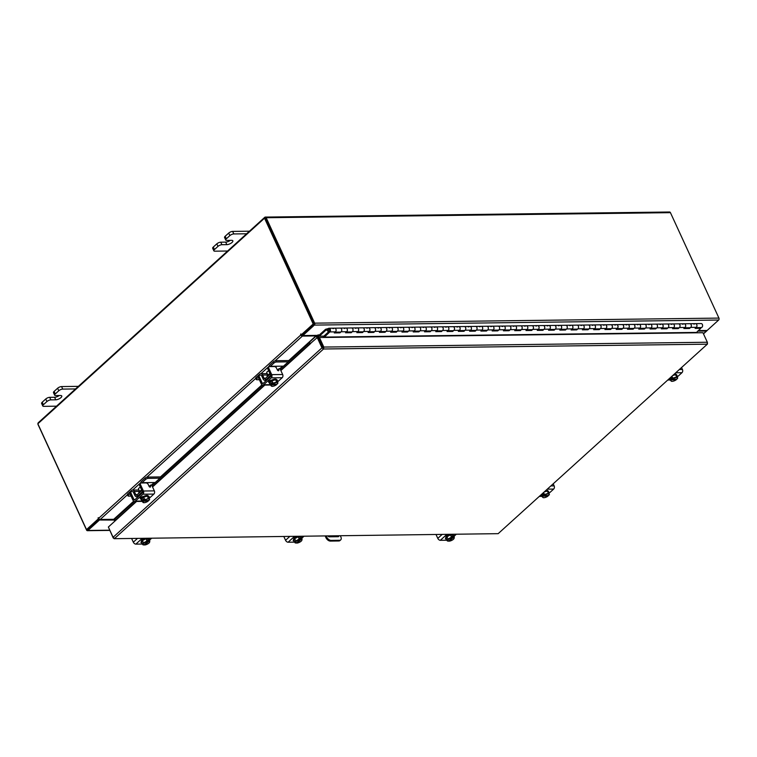 <?xml version="1.0" encoding="UTF-8"?>
<svg xmlns="http://www.w3.org/2000/svg" width="757" height="757" viewBox="0 0 757 757"><rect width="100%" height="100%" fill="white"/><g stroke="black" fill="none" stroke-linecap="round" stroke-linejoin="round"><path stroke-width="1.14" d="M340.016 328.141A1.997 1.419 89.3 0 1 340.309 328.093A1.997 1.419 89.3 0 1 341.719 329.655A1.997 1.419 89.3 0 1 340.357 332.086L335.133 332.153M334.726 332.162A1.997 1.419 -90.7 0 0 336.08 329.721A1.997 1.419 -90.7 0 0 334.67 328.16A1.997 1.419 -90.7 0 0 334.376 328.207L332.995 328.642M351.286 327.999A1.997 1.419 89.3 0 1 351.589 327.951A1.997 1.419 89.3 0 1 352.989 329.513A1.997 1.419 89.3 0 1 351.636 331.945L346.403 332.011M345.996 332.02A1.997 1.419 -90.7 0 0 347.359 329.588A1.997 1.419 -90.7 0 0 345.949 328.018A1.997 1.419 -90.7 0 0 345.656 328.065L344.274 328.51M362.565 327.857A1.997 1.419 89.3 0 1 362.868 327.809A1.997 1.419 89.3 0 1 364.268 329.371A1.997 1.419 89.3 0 1 362.915 331.812L357.683 331.869M357.276 331.878A1.997 1.419 -90.7 0 0 358.629 329.446A1.997 1.419 -90.7 0 0 357.228 327.876A1.997 1.419 -90.7 0 0 356.925 327.923L355.544 328.368M373.844 327.715A1.997 1.419 89.3 0 1 374.138 327.667A1.997 1.419 89.3 0 1 375.548 329.229A1.997 1.419 89.3 0 1 374.195 331.67L368.962 331.736M368.555 331.736A1.997 1.419 -90.7 0 0 369.908 329.304A1.997 1.419 -90.7 0 0 368.498 327.734A1.997 1.419 -90.7 0 0 368.205 327.79L366.823 328.226M385.124 327.573A1.997 1.419 89.3 0 1 385.417 327.526A1.997 1.419 89.3 0 1 386.827 329.087A1.997 1.419 89.3 0 1 385.464 331.528L380.241 331.594M379.825 331.594A1.997 1.419 -90.7 0 0 381.187 329.163A1.997 1.419 -90.7 0 0 379.777 327.601A1.997 1.419 -90.7 0 0 379.484 327.649L378.103 328.084M396.394 327.431A1.997 1.419 89.3 0 1 396.696 327.384A1.997 1.419 89.3 0 1 398.097 328.945A1.997 1.419 89.3 0 1 396.744 331.386L391.511 331.452M391.104 331.452A1.997 1.419 -90.7 0 0 392.467 329.021A1.997 1.419 -90.7 0 0 391.057 327.459A1.997 1.419 -90.7 0 0 390.763 327.507L389.382 327.942M407.673 327.289A1.997 1.419 89.3 0 1 407.976 327.242A1.997 1.419 89.3 0 1 409.376 328.803A1.997 1.419 89.3 0 1 408.023 331.244L402.79 331.311M402.383 331.311A1.997 1.419 -90.7 0 0 403.736 328.879A1.997 1.419 -90.7 0 0 402.336 327.317A1.997 1.419 -90.7 0 0 402.033 327.365L400.652 327.8M418.952 327.147A1.997 1.419 89.3 0 1 419.246 327.1A1.997 1.419 89.3 0 1 420.655 328.661A1.997 1.419 89.3 0 1 419.302 331.102L414.07 331.169M413.663 331.169A1.997 1.419 -90.7 0 0 415.016 328.737A1.997 1.419 -90.7 0 0 413.606 327.175A1.997 1.419 -90.7 0 0 413.313 327.223L411.931 327.658M430.231 327.005A1.997 1.419 89.3 0 1 430.525 326.958A1.997 1.419 89.3 0 1 431.935 328.529A1.997 1.419 89.3 0 1 430.572 330.96L425.349 331.027M424.932 331.027A1.997 1.419 -90.7 0 0 426.295 328.595A1.997 1.419 -90.7 0 0 424.885 327.033A1.997 1.419 -90.7 0 0 424.592 327.081L423.21 327.516M441.501 326.873A1.997 1.419 89.3 0 1 441.804 326.816A1.997 1.419 89.3 0 1 443.205 328.387A1.997 1.419 89.3 0 1 441.851 330.818L436.619 330.885M436.212 330.894A1.997 1.419 -90.7 0 0 437.565 328.453A1.997 1.419 -90.7 0 0 436.164 326.892A1.997 1.419 -90.7 0 0 435.871 326.939L434.49 327.374M452.781 326.731A1.997 1.419 89.3 0 1 453.074 326.683A1.997 1.419 89.3 0 1 454.484 328.245A1.997 1.419 89.3 0 1 453.131 330.677L447.898 330.743M447.491 330.752A1.997 1.419 -90.7 0 0 448.844 328.311A1.997 1.419 -90.7 0 0 447.444 326.75A1.997 1.419 -90.7 0 0 447.141 326.797L445.759 327.232M464.06 326.589A1.997 1.419 89.3 0 1 464.353 326.541A1.997 1.419 89.3 0 1 465.763 328.103A1.997 1.419 89.3 0 1 464.41 330.535L459.177 330.601M458.77 330.61A1.997 1.419 -90.7 0 0 460.124 328.169A1.997 1.419 -90.7 0 0 458.714 326.608A1.997 1.419 -90.7 0 0 458.42 326.655L457.039 327.09M475.339 326.447A1.997 1.419 89.3 0 1 475.633 326.399A1.997 1.419 89.3 0 1 477.042 327.961A1.997 1.419 89.3 0 1 475.68 330.393L470.447 330.459M470.04 330.468A1.997 1.419 -90.7 0 0 471.403 328.027A1.997 1.419 -90.7 0 0 469.993 326.466A1.997 1.419 -90.7 0 0 469.7 326.513L468.318 326.948M486.609 326.305A1.997 1.419 89.3 0 1 486.912 326.258A1.997 1.419 89.3 0 1 488.312 327.819A1.997 1.419 89.3 0 1 486.959 330.251L481.726 330.317M481.32 330.326A1.997 1.419 -90.7 0 0 482.673 327.885A1.997 1.419 -90.7 0 0 481.272 326.324A1.997 1.419 -90.7 0 0 480.969 326.371L479.588 326.806M497.888 326.163A1.997 1.419 89.3 0 1 498.182 326.116A1.997 1.419 89.3 0 1 499.592 327.677A1.997 1.419 89.3 0 1 498.238 330.109L493.006 330.175M492.599 330.184A1.997 1.419 -90.7 0 0 493.952 327.743A1.997 1.419 -90.7 0 0 492.552 326.182A1.997 1.419 -90.7 0 0 492.249 326.229L490.867 326.664M509.168 326.021A1.997 1.419 89.3 0 1 509.461 325.974A1.997 1.419 89.3 0 1 510.871 327.535A1.997 1.419 89.3 0 1 509.508 329.967L504.285 330.033M503.878 330.043A1.997 1.419 -90.7 0 0 505.231 327.611A1.997 1.419 -90.7 0 0 503.821 326.04A1.997 1.419 -90.7 0 0 503.528 326.087L502.146 326.532M520.447 325.879A1.997 1.419 89.3 0 1 520.74 325.832A1.997 1.419 89.3 0 1 522.15 327.393A1.997 1.419 89.3 0 1 520.788 329.834L515.555 329.891M515.148 329.901A1.997 1.419 -90.7 0 0 516.511 327.469A1.997 1.419 -90.7 0 0 515.101 325.898A1.997 1.419 -90.7 0 0 514.807 325.955L513.426 326.39M531.717 325.737A1.997 1.419 89.3 0 1 532.02 325.69A1.997 1.419 89.3 0 1 533.42 327.251A1.997 1.419 89.3 0 1 532.067 329.692L526.834 329.759M526.427 329.759A1.997 1.419 -90.7 0 0 527.78 327.327A1.997 1.419 -90.7 0 0 526.38 325.756A1.997 1.419 -90.7 0 0 526.077 325.813L524.696 326.248M542.996 325.595A1.997 1.419 89.3 0 1 543.289 325.548A1.997 1.419 89.3 0 1 544.699 327.109A1.997 1.419 89.3 0 1 543.346 329.55L538.113 329.617M537.707 329.617A1.997 1.419 -90.7 0 0 539.06 327.185A1.997 1.419 -90.7 0 0 537.659 325.624A1.997 1.419 -90.7 0 0 537.356 325.671L535.975 326.106M554.275 325.453A1.997 1.419 89.3 0 1 554.569 325.406A1.997 1.419 89.3 0 1 555.979 326.967A1.997 1.419 89.3 0 1 554.616 329.409L549.393 329.475M548.986 329.475A1.997 1.419 -90.7 0 0 550.339 327.043A1.997 1.419 -90.7 0 0 548.929 325.482A1.997 1.419 -90.7 0 0 548.636 325.529L547.254 325.964M565.555 325.311A1.997 1.419 89.3 0 1 565.848 325.264A1.997 1.419 89.3 0 1 567.248 326.825A1.997 1.419 89.3 0 1 565.895 329.267L560.663 329.333M560.256 329.333A1.997 1.419 -90.7 0 0 561.618 326.901A1.997 1.419 -90.7 0 0 560.208 325.34A1.997 1.419 -90.7 0 0 559.915 325.387L558.534 325.822M576.825 325.169A1.997 1.419 89.3 0 1 577.127 325.122A1.997 1.419 89.3 0 1 578.528 326.683A1.997 1.419 89.3 0 1 577.175 329.125L571.942 329.191M571.535 329.191A1.997 1.419 -90.7 0 0 572.888 326.759A1.997 1.419 -90.7 0 0 571.488 325.198A1.997 1.419 -90.7 0 0 571.185 325.245L569.803 325.68M588.104 325.027A1.997 1.419 89.3 0 1 588.397 324.98A1.997 1.419 89.3 0 1 589.807 326.551A1.997 1.419 89.3 0 1 588.454 328.983L583.221 329.049M582.814 329.049A1.997 1.419 -90.7 0 0 584.167 326.617A1.997 1.419 -90.7 0 0 582.758 325.056A1.997 1.419 -90.7 0 0 582.464 325.103L581.083 325.538M599.383 324.895A1.997 1.419 89.3 0 1 599.676 324.838A1.997 1.419 89.3 0 1 601.086 326.409A1.997 1.419 89.3 0 1 599.724 328.841L594.5 328.907M594.094 328.917A1.997 1.419 -90.7 0 0 595.447 326.475A1.997 1.419 -90.7 0 0 594.037 324.914A1.997 1.419 -90.7 0 0 593.743 324.961L592.362 325.396M610.653 324.753A1.997 1.419 89.3 0 1 610.956 324.706A1.997 1.419 89.3 0 1 612.356 326.267A1.997 1.419 89.3 0 1 611.003 328.699L605.77 328.765M605.363 328.775A1.997 1.419 -90.7 0 0 606.726 326.333A1.997 1.419 -90.7 0 0 605.316 324.772A1.997 1.419 -90.7 0 0 605.023 324.819L603.641 325.255M621.932 324.611A1.997 1.419 89.3 0 1 622.235 324.564A1.997 1.419 89.3 0 1 623.636 326.125A1.997 1.419 89.3 0 1 622.282 328.557L617.05 328.623M616.643 328.633A1.997 1.419 -90.7 0 0 617.996 326.191A1.997 1.419 -90.7 0 0 616.595 324.63A1.997 1.419 -90.7 0 0 616.293 324.677L614.911 325.113M633.212 324.469A1.997 1.419 89.3 0 1 633.505 324.422A1.997 1.419 89.3 0 1 634.915 325.983A1.997 1.419 89.3 0 1 633.562 328.415L628.329 328.481M627.922 328.491A1.997 1.419 -90.7 0 0 629.275 326.049A1.997 1.419 -90.7 0 0 627.865 324.488A1.997 1.419 -90.7 0 0 627.572 324.535L626.19 324.971M644.491 324.327A1.997 1.419 89.3 0 1 644.784 324.28A1.997 1.419 89.3 0 1 646.194 325.841A1.997 1.419 89.3 0 1 644.832 328.273L639.608 328.339M639.192 328.349A1.997 1.419 -90.7 0 0 640.554 325.907A1.997 1.419 -90.7 0 0 639.145 324.346A1.997 1.419 -90.7 0 0 638.851 324.393L637.47 324.829M655.761 324.185A1.997 1.419 89.3 0 1 656.064 324.138A1.997 1.419 89.3 0 1 657.464 325.699A1.997 1.419 89.3 0 1 656.111 328.131L650.878 328.197M650.471 328.207A1.997 1.419 -90.7 0 0 651.834 325.765A1.997 1.419 -90.7 0 0 650.424 324.204A1.997 1.419 -90.7 0 0 650.131 324.251L648.749 324.687M667.04 324.043A1.997 1.419 89.3 0 1 667.343 323.996A1.997 1.419 89.3 0 1 668.743 325.557A1.997 1.419 89.3 0 1 667.39 327.999L662.157 328.055M661.75 328.065A1.997 1.419 -90.7 0 0 663.104 325.633A1.997 1.419 -90.7 0 0 661.703 324.062A1.997 1.419 -90.7 0 0 661.4 324.11L660.019 324.554M678.319 323.901A1.997 1.419 89.3 0 1 678.613 323.854A1.997 1.419 89.3 0 1 680.023 325.415A1.997 1.419 89.3 0 1 678.669 327.857L673.437 327.913M673.03 327.923A1.997 1.419 -90.7 0 0 674.383 325.491A1.997 1.419 -90.7 0 0 672.973 323.92A1.997 1.419 -90.7 0 0 672.68 323.977L671.298 324.412M689.599 323.759A1.997 1.419 89.3 0 1 689.892 323.712A1.997 1.419 89.3 0 1 691.302 325.273A1.997 1.419 89.3 0 1 689.939 327.715L684.716 327.781M684.3 327.781A1.997 1.419 -90.7 0 0 685.662 325.349A1.997 1.419 -90.7 0 0 684.252 323.778A1.997 1.419 -90.7 0 0 683.959 323.835L682.577 324.27M695.986 327.639L701.219 327.573A1.997 1.419 -90.7 0 0 702.572 325.132A1.997 1.419 -90.7 0 0 701.171 323.57L695.532 323.646A1.997 1.419 -90.7 0 0 695.238 323.693L693.857 324.128M695.579 327.639A1.997 1.419 -90.7 0 0 696.932 325.207A1.997 1.419 -90.7 0 0 695.532 323.646A1.997 1.419 89.3 0 1 696.743 324.564A1.997 1.419 89.3 0 1 696.326 327.327L695.144 328.406L700.783 328.33L696.222 332.711L324.091 337.376L329.834 331.916A1.997 1.419 -90.7 0 0 330.251 329.153A1.997 1.419 -90.7 0 0 329.03 328.235A1.997 1.419 -90.7 0 0 327.809 329.276A1.997 1.419 -90.7 0 0 327.866 331.311A1.997 1.419 -90.7 0 0 328.387 331.982L329.418 331.102A1.003 0.71 -90.7 0 0 329.049 329.229A1.003 0.71 -90.7 0 0 328.727 331.112M327.686 329.692L325.879 330.222L319.303 336.193L318.915 335.351L325.491 329.38A1.211 0.861 -90.7 0 1 325.765 329.219L328.131 328.708M327.355 328.718L327.516 329.692M323.873 336.136L319.303 336.193M335.881 329.087A1.997 1.419 89.3 0 1 335.474 331.85L334.282 332.919L339.921 332.853L341.114 331.774A1.997 1.419 -90.7 0 0 341.521 329.011A1.997 1.419 -90.7 0 0 340.309 328.093L334.67 328.16A1.997 1.419 89.3 0 1 335.881 329.087M347.16 328.945A1.997 1.419 89.3 0 1 346.744 331.708L345.561 332.787L351.201 332.711L352.383 331.632A1.997 1.419 -90.7 0 0 352.8 328.869A1.997 1.419 -90.7 0 0 351.589 327.951L345.949 328.018A1.997 1.419 89.3 0 1 347.16 328.945M358.44 328.803A1.997 1.419 89.3 0 1 358.023 331.566L356.84 332.645L362.48 332.569L363.663 331.49A1.997 1.419 -90.7 0 0 364.079 328.727A1.997 1.419 -90.7 0 0 362.868 327.809L357.228 327.876A1.997 1.419 89.3 0 1 358.44 328.803M369.719 328.661A1.997 1.419 89.3 0 1 369.302 331.424L368.11 332.503L373.75 332.427L374.942 331.348A1.997 1.419 -90.7 0 0 375.358 328.585A1.997 1.419 -90.7 0 0 374.138 327.667L368.498 327.734A1.997 1.419 89.3 0 1 369.719 328.661M380.989 328.519A1.997 1.419 89.3 0 1 380.582 331.282L379.389 332.361L385.029 332.285L386.221 331.206A1.997 1.419 -90.7 0 0 386.628 328.453A1.997 1.419 -90.7 0 0 385.417 327.526L379.777 327.601A1.997 1.419 89.3 0 1 380.989 328.519M392.268 328.377A1.997 1.419 89.3 0 1 391.852 331.14L390.669 332.219L396.308 332.143L397.491 331.064A1.997 1.419 -90.7 0 0 397.908 328.311A1.997 1.419 -90.7 0 0 396.696 327.384L391.057 327.459A1.997 1.419 89.3 0 1 392.268 328.377M403.547 328.235A1.997 1.419 89.3 0 1 403.131 330.998L401.948 332.077L407.578 332.001L408.771 330.932A1.997 1.419 -90.7 0 0 409.187 328.169A1.997 1.419 -90.7 0 0 407.976 327.242L402.336 327.317A1.997 1.419 89.3 0 1 403.547 328.235M414.827 328.093A1.997 1.419 89.3 0 1 414.41 330.856L413.218 331.935L418.858 331.859L420.05 330.79A1.997 1.419 -90.7 0 0 420.457 328.027A1.997 1.419 -90.7 0 0 419.246 327.1L413.606 327.175A1.997 1.419 89.3 0 1 414.827 328.093M426.096 327.951A1.997 1.419 89.3 0 1 425.689 330.714L424.497 331.793L430.137 331.727L431.329 330.648A1.997 1.419 -90.7 0 0 431.736 327.885A1.997 1.419 -90.7 0 0 430.525 326.958L424.885 327.033A1.997 1.419 89.3 0 1 426.096 327.951M437.376 327.809A1.997 1.419 89.3 0 1 436.959 330.572L435.777 331.651L441.416 331.585L442.599 330.506A1.997 1.419 -90.7 0 0 443.015 327.743A1.997 1.419 -90.7 0 0 441.804 326.816L436.164 326.892A1.997 1.419 89.3 0 1 437.376 327.809M448.655 327.667A1.997 1.419 89.3 0 1 448.239 330.43L447.056 331.509L452.686 331.443L453.878 330.364A1.997 1.419 -90.7 0 0 454.295 327.601A1.997 1.419 -90.7 0 0 453.074 326.683L447.444 326.75A1.997 1.419 89.3 0 1 448.655 327.667M459.934 327.526A1.997 1.419 89.3 0 1 459.518 330.289L458.326 331.367L463.965 331.301L465.158 330.222A1.997 1.419 -90.7 0 0 465.564 327.459A1.997 1.419 -90.7 0 0 464.353 326.541L458.714 326.608A1.997 1.419 89.3 0 1 459.934 327.526M471.204 327.393A1.997 1.419 89.3 0 1 470.797 330.147L469.605 331.225L475.245 331.159L476.427 330.08A1.997 1.419 -90.7 0 0 476.844 327.317A1.997 1.419 -90.7 0 0 475.633 326.399L469.993 326.466A1.997 1.419 89.3 0 1 471.204 327.393M482.483 327.251A1.997 1.419 89.3 0 1 482.067 330.014L480.884 331.083L486.524 331.017L487.707 329.938A1.997 1.419 -90.7 0 0 488.123 327.175A1.997 1.419 -90.7 0 0 486.912 326.258L481.272 326.324A1.997 1.419 89.3 0 1 482.483 327.251M493.763 327.109A1.997 1.419 89.3 0 1 493.346 329.872L492.164 330.941L497.794 330.875L498.986 329.797A1.997 1.419 -90.7 0 0 499.402 327.033A1.997 1.419 -90.7 0 0 498.182 326.116L492.552 326.182A1.997 1.419 89.3 0 1 493.763 327.109M505.033 326.967A1.997 1.419 89.3 0 1 504.626 329.73L503.433 330.809L509.073 330.733L510.265 329.655A1.997 1.419 -90.7 0 0 510.672 326.892A1.997 1.419 -90.7 0 0 509.461 325.974L503.821 326.04A1.997 1.419 89.3 0 1 505.033 326.967M516.312 326.825A1.997 1.419 89.3 0 1 515.905 329.588L514.713 330.667L520.352 330.591L521.535 329.513A1.997 1.419 -90.7 0 0 521.952 326.75A1.997 1.419 -90.7 0 0 520.74 325.832L515.101 325.898A1.997 1.419 89.3 0 1 516.312 326.825M527.591 326.683A1.997 1.419 89.3 0 1 527.175 329.446L525.992 330.525L531.632 330.449L532.814 329.371A1.997 1.419 -90.7 0 0 533.231 326.608A1.997 1.419 -90.7 0 0 532.02 325.69L526.38 325.756A1.997 1.419 89.3 0 1 527.591 326.683M538.87 326.541A1.997 1.419 89.3 0 1 538.454 329.304L537.262 330.383L542.901 330.307L544.094 329.229A1.997 1.419 -90.7 0 0 544.51 326.475A1.997 1.419 -90.7 0 0 543.289 325.548L537.659 325.624A1.997 1.419 89.3 0 1 538.87 326.541M550.14 326.399A1.997 1.419 89.3 0 1 549.733 329.163L548.541 330.241L554.181 330.166L555.373 329.087A1.997 1.419 -90.7 0 0 555.78 326.333A1.997 1.419 -90.7 0 0 554.569 325.406L548.929 325.482A1.997 1.419 89.3 0 1 550.14 326.399M561.42 326.258A1.997 1.419 89.3 0 1 561.013 329.021L559.82 330.099L565.46 330.024L566.643 328.954A1.997 1.419 -90.7 0 0 567.059 326.191A1.997 1.419 -90.7 0 0 565.848 325.264L560.208 325.34A1.997 1.419 89.3 0 1 561.42 326.258M572.699 326.116A1.997 1.419 89.3 0 1 572.283 328.879L571.1 329.957L576.739 329.882L577.922 328.812A1.997 1.419 -90.7 0 0 578.339 326.049A1.997 1.419 -90.7 0 0 577.127 325.122L571.488 325.198A1.997 1.419 89.3 0 1 572.699 326.116M583.978 325.974A1.997 1.419 89.3 0 1 583.562 328.737L582.37 329.815L588.009 329.749L589.201 328.67A1.997 1.419 -90.7 0 0 589.618 325.907A1.997 1.419 -90.7 0 0 588.397 324.98L582.758 325.056A1.997 1.419 89.3 0 1 583.978 325.974M595.248 325.832A1.997 1.419 89.3 0 1 594.841 328.595L593.649 329.673L599.289 329.607L600.481 328.529A1.997 1.419 -90.7 0 0 600.888 325.765A1.997 1.419 -90.7 0 0 599.676 324.838L594.037 324.914A1.997 1.419 89.3 0 1 595.248 325.832M606.527 325.69A1.997 1.419 89.3 0 1 606.111 328.453L604.928 329.532L610.568 329.465L611.751 328.387A1.997 1.419 -90.7 0 0 612.167 325.624A1.997 1.419 -90.7 0 0 610.956 324.706L605.316 324.772A1.997 1.419 89.3 0 1 606.527 325.69M617.807 325.548A1.997 1.419 89.3 0 1 617.39 328.311L616.207 329.39L621.847 329.323L623.03 328.245A1.997 1.419 -90.7 0 0 623.446 325.482A1.997 1.419 -90.7 0 0 622.235 324.564L616.595 324.63A1.997 1.419 89.3 0 1 617.807 325.548M629.086 325.415A1.997 1.419 89.3 0 1 628.67 328.169L627.477 329.248L633.117 329.181L634.309 328.103A1.997 1.419 -90.7 0 0 634.716 325.34A1.997 1.419 -90.7 0 0 633.505 324.422L627.865 324.488A1.997 1.419 89.3 0 1 629.086 325.415M640.356 325.273A1.997 1.419 89.3 0 1 639.949 328.036L638.757 329.106L644.396 329.04L645.589 327.961A1.997 1.419 -90.7 0 0 645.995 325.198A1.997 1.419 -90.7 0 0 644.784 324.28L639.145 324.346A1.997 1.419 89.3 0 1 640.356 325.273M651.635 325.132A1.997 1.419 89.3 0 1 651.219 327.895L650.036 328.964L655.676 328.898L656.858 327.819A1.997 1.419 -90.7 0 0 657.275 325.056A1.997 1.419 -90.7 0 0 656.064 324.138L650.424 324.204A1.997 1.419 89.3 0 1 651.635 325.132M662.914 324.99A1.997 1.419 89.3 0 1 662.498 327.753L661.315 328.831L666.945 328.756L668.138 327.677A1.997 1.419 -90.7 0 0 668.554 324.914A1.997 1.419 -90.7 0 0 667.343 323.996L661.703 324.062A1.997 1.419 89.3 0 1 662.914 324.99M674.194 324.848A1.997 1.419 89.3 0 1 673.777 327.611L672.585 328.689L678.225 328.614L679.417 327.535A1.997 1.419 -90.7 0 0 679.824 324.772A1.997 1.419 -90.7 0 0 678.613 323.854L672.973 323.92A1.997 1.419 89.3 0 1 674.194 324.848M685.463 324.706A1.997 1.419 89.3 0 1 685.057 327.469L683.864 328.547L689.504 328.472L690.696 327.393A1.997 1.419 -90.7 0 0 691.103 324.63A1.997 1.419 -90.7 0 0 689.892 323.712L684.252 323.778A1.997 1.419 89.3 0 1 685.463 324.706M700.433 327.582L700.783 328.33M323.371 337.48A1.211 0.861 89.3 0 1 323.741 336.25L329.446 331.074M689.154 327.724L689.504 328.472M677.884 327.866L678.225 328.614M666.605 328.008L666.945 328.756M655.325 328.141L655.676 328.898M644.046 328.283L644.396 329.04M632.776 328.424L633.117 329.181M621.497 328.566L621.847 329.323M610.218 328.708L610.568 329.465M598.938 328.85L599.289 329.607M587.669 328.992L588.009 329.749M576.389 329.134L576.739 329.882M565.11 329.276L565.46 330.024M553.84 329.418L554.181 330.166M542.561 329.56L542.901 330.307M531.282 329.702L531.632 330.449M520.002 329.844L520.352 330.591M508.732 329.986L509.073 330.733M497.453 330.118L497.794 330.875M486.174 330.26L486.524 331.017M474.894 330.402L475.245 331.159M463.625 330.544L463.965 331.301M452.345 330.686L452.686 331.443M441.066 330.828L441.416 331.585M429.787 330.97L430.137 331.727M418.517 331.112L418.858 331.859M407.238 331.254L407.578 332.001M395.958 331.396L396.308 332.143M384.679 331.538L385.029 332.285M373.409 331.68L373.75 332.427M362.13 331.821L362.48 332.569M350.851 331.963L351.201 332.711M339.571 332.096L339.921 332.853M75.539 388.937L62.736 389.098A3.037 1.135 155.3 0 0 58.791 390.763L55.27 393.952A3.037 1.135 155.3 0 0 54.655 395.201A3.037 1.135 155.3 0 0 55.611 395.561L60.513 395.504A4.003 1.495 -24.7 0 1 61.771 395.987A4.003 1.495 -24.7 0 1 59.973 398.362A4.003 1.495 -24.7 0 1 55.763 399.81L50.861 399.876A3.037 1.135 155.3 0 0 46.915 401.541L43.395 404.73A3.037 1.135 155.3 0 0 42.78 405.97A3.037 1.135 155.3 0 0 43.736 406.339L56.529 406.178M46.915 401.541L45.742 399.005L42.231 402.194L43.395 404.73M58.791 390.763L57.627 388.227L54.107 391.416L55.27 393.952M78.387 386.354L61.572 386.572L62.736 389.098M57.627 388.227A3.037 1.135 -24.7 0 1 61.572 386.572M42.78 405.97L41.607 403.443A3.037 1.135 -24.7 0 1 42.231 402.194M45.742 399.005A3.037 1.135 -24.7 0 1 49.697 397.34L50.861 399.876M59.264 395.523A4.003 1.495 -24.7 0 1 54.599 397.283L49.697 397.34M54.655 395.201L53.492 392.665A3.037 1.135 -24.7 0 1 54.107 391.416M338.805 540.981L339.571 540.29A4.003 2.385 47.8 0 0 340.707 539.883L339.95 540.574A4.003 2.385 -132.2 0 1 338.805 540.981L330.355 541.085A4.003 2.385 -132.2 0 1 325.983 537.744L325.198 536.051M326.267 536.032L326.74 537.063A4.003 2.385 47.8 0 0 331.112 540.394L330.355 541.085M339.571 540.29L331.112 540.394M340.366 535.861L340.839 536.883A4.003 2.385 47.8 0 1 340.707 539.883M337.896 536.704A0.994 0.596 47.8 0 0 337.84 536.543L337.537 535.89M338.606 535.88A0.994 0.596 -132.2 0 1 338.284 536.694L329.106 536.808A0.994 0.596 -132.2 0 1 328.027 536.013M246.612 233.781L233.809 233.941A3.037 1.135 155.3 0 0 229.863 235.607L226.343 238.796A3.037 1.135 155.3 0 0 225.728 240.035A3.037 1.135 155.3 0 0 226.684 240.404L231.585 240.338A4.003 1.495 -24.7 0 1 232.844 240.83A4.003 1.495 -24.7 0 1 231.046 243.205A4.003 1.495 -24.7 0 1 226.835 244.653L221.933 244.71A3.037 1.135 155.3 0 0 217.988 246.375L214.468 249.564A3.037 1.135 155.3 0 0 213.853 250.813A3.037 1.135 155.3 0 0 214.808 251.182L227.602 251.021M217.988 246.375L216.814 243.849L213.304 247.037L214.468 249.564M229.863 235.607L228.699 233.071L225.179 236.26L226.343 238.796M249.46 231.197L232.645 231.405L233.809 233.941M228.699 233.071A3.037 1.135 -24.7 0 1 232.645 231.405M213.853 250.813L212.679 248.277A3.037 1.135 -24.7 0 1 213.304 247.037M216.814 243.849A3.037 1.135 -24.7 0 1 220.77 242.183L221.933 244.71M230.336 240.357A4.003 1.495 -24.7 0 1 225.671 242.117L220.77 242.183M225.728 240.035L224.564 237.499A3.037 1.135 -24.7 0 1 225.179 236.26M294.028 540.517A4.003 1.495 -24.7 0 1 293.886 540.328L293.574 539.656A4.003 1.495 -24.7 0 1 297.104 536.401M293.886 540.328A4.003 1.495 -24.7 0 1 294.662 538.729M294.747 538.653A4.003 1.495 -24.7 0 1 298.107 536.827M298.239 536.789A4.003 1.495 -24.7 0 1 299.895 536.505A4.003 1.495 -24.7 0 1 300.964 536.751M294.672 538.691L294.019 540.555L295.079 542.854L295.732 540.99L294.672 538.691L298.173 536.789A4.04 1.514 155.3 0 0 298.173 536.789L299.233 539.088L298.173 536.789L301.021 536.751L302.081 539.05L301.021 536.751M296.801 542.561L297.075 543.072A3.501 1.315 -24.7 0 0 299.64 542.22L299.952 542.05A3.501 1.315 -24.7 0 0 301.352 541.009L301.541 540.82M295.732 540.99L299.233 539.088L300.349 539.315L296.224 543.081L295.079 542.854M300.349 539.315L299.725 537.972L300.576 537.962L301.191 539.306L302.081 539.05L301.844 540.328A3.501 1.315 -24.7 0 1 301.352 541.009M296.224 543.081A3.501 1.315 -24.7 0 1 295.495 542.267M300.576 537.962L299.971 538.511M297.075 543.072L301.191 539.306M295.552 542.097A3.501 1.315 -24.7 0 1 297.444 540.384M297.756 540.214A3.501 1.315 -24.7 0 1 300.33 539.363M301.172 539.353A3.501 1.315 -24.7 0 1 301.901 540.167M294.18 540.914A2.252 0.842 -24.7 0 1 293.962 540.933A2.252 0.842 -24.7 0 1 293.252 540.659A2.252 0.842 -24.7 0 1 293.65 539.798M294.747 542.135L288.095 542.22A2.318 1.382 -132.2 0 1 285.559 540.29L283.847 536.562M446.27 538.615A4.003 1.495 -24.7 0 1 446.128 538.416L445.816 537.744A4.003 1.495 -24.7 0 1 449.336 534.489M446.128 538.416A4.003 1.495 -24.7 0 1 446.895 536.817L446.252 538.653L447.311 540.952L447.964 539.088L446.914 536.789L450.415 534.877L451.475 537.177L450.415 534.877L453.263 534.849L454.323 537.148L453.661 539.012L454.077 538.426A3.501 1.315 -24.7 0 1 453.594 539.098A3.501 1.315 -24.7 0 1 452.194 540.138L451.872 540.309A3.501 1.315 -24.7 0 1 449.308 541.16L449.033 540.659M446.98 536.741A4.003 1.495 -24.7 0 1 450.339 534.925M450.472 534.877A4.003 1.495 -24.7 0 1 452.137 534.593A4.003 1.495 -24.7 0 1 453.206 534.849M447.964 539.088L451.465 537.186L452.582 537.404L448.466 541.17L447.311 540.952M452.582 537.404L451.967 536.07L452.809 536.06L453.424 537.394L454.314 537.148L453.263 534.849M448.466 541.17A3.501 1.315 -24.7 0 1 447.728 540.366M452.809 536.06L452.213 536.599M449.308 541.16L453.424 537.394M447.794 540.195A3.501 1.315 -24.7 0 1 449.677 538.482M449.999 538.303A3.501 1.315 -24.7 0 1 452.563 537.451M453.405 537.442A3.501 1.315 -24.7 0 1 454.143 538.255M446.422 539.012A2.252 0.842 -24.7 0 1 446.195 539.022A2.252 0.842 -24.7 0 1 445.495 538.747A2.252 0.842 -24.7 0 1 445.882 537.896M446.98 540.233L440.328 540.309A2.318 1.382 -132.2 0 1 437.792 538.378L436.079 534.66M674.298 374.138A4.003 1.495 -24.7 0 1 676.332 374.545L676.635 375.217A4.003 1.495 -24.7 0 1 676.644 375.746L675.405 374.715L672.774 375.519M673.087 375.235A4.003 1.495 -24.7 0 1 675.329 374.734M675.433 374.734A4.003 1.495 -24.7 0 1 676.635 375.217M677.269 377.847A3.501 1.315 -24.7 0 1 676.976 379.096L677.723 378.074A4.04 1.514 155.3 0 0 677.733 378.065L675.405 374.715M677.733 378.065L676.673 375.765M676.001 379.106L676.256 379.74A3.501 1.315 -24.7 0 1 673.777 381.017L673.446 381.121A3.501 1.315 -24.7 0 1 672.292 381.329A3.501 1.315 -24.7 0 1 671.204 381.15L669.538 378.453L670.399 380.307L671.345 379.777L670.73 378.443L671.45 377.8L672.065 379.134L672.793 378.131L671.942 376.276L672.803 378.131L676.465 377.014M672.292 381.329L671.204 381.15M674.913 377.781A3.501 1.315 -24.7 0 1 677.155 377.752M671.345 379.777L676.256 379.74M671.733 378.434L670.73 378.443M676.976 379.096L672.065 379.134M671.09 381.055A3.501 1.315 -24.7 0 1 671.393 379.806M672.102 379.153A3.501 1.315 -24.7 0 1 674.582 377.885M676.531 374.989A2.252 0.842 -24.7 0 1 677.013 375.245A2.252 0.842 -24.7 0 1 676.758 375.955M681.555 367.552L682.445 369.492A2.318 1.646 89.3 0 1 681.962 372.699L677.231 376.995M545.986 490.508A4.003 1.495 -24.7 0 1 548.021 490.914L548.333 491.586A4.003 1.495 -24.7 0 1 548.342 492.116M544.785 491.605A4.003 1.495 -24.7 0 1 547.027 491.104M544.472 491.889L547.103 491.085L549.421 494.444L547.103 491.085A4.003 1.495 -24.7 0 1 548.333 491.586M549.421 494.444L548.693 495.447L543.753 495.504L544.491 494.501L543.63 492.646L544.491 494.501L548.153 493.384M547.699 495.475L547.954 496.109A3.501 1.315 -24.7 0 1 545.475 497.387L545.144 497.491A3.501 1.315 -24.7 0 1 543.99 497.699A3.501 1.315 -24.7 0 1 542.901 497.519L541.236 494.823L542.097 496.677L543.043 496.157L542.428 494.813L543.138 494.17L543.753 495.504M543.99 497.699L542.901 497.519M548.967 494.217A3.501 1.315 -24.7 0 1 548.664 495.466M546.611 494.151A3.501 1.315 -24.7 0 1 548.853 494.122M543.043 496.157L547.954 496.109M543.431 494.804L542.428 494.813M542.788 497.425A3.501 1.315 -24.7 0 1 543.091 496.176M543.8 495.532A3.501 1.315 -24.7 0 1 546.28 494.255M548.229 491.359A2.252 0.842 -24.7 0 1 548.702 491.615A2.252 0.842 -24.7 0 1 548.456 492.334M553.244 483.922L554.143 485.871A2.318 1.646 89.3 0 1 553.66 489.069L548.929 493.365M270.022 373.712A3.189 1.192 155.3 0 0 267.798 375.027A3.189 1.192 155.3 0 0 267.155 376.333L267.306 376.664M268.735 370.921A1.997 0.748 155.3 0 0 267.164 371.81A1.997 0.748 155.3 0 0 266.757 372.624L267.846 374.989L262.603 375.065A2.962 2.101 -90.7 0 0 260.805 373.703L266.445 373.636A2.962 2.101 89.3 0 1 267.353 373.911M288.247 361.837L276.466 361.988A1.921 0.719 155.3 0 0 273.968 363.038L273.381 361.761L269.776 365.035A2.962 2.101 -90.7 0 0 268.877 366.814A1.997 1.192 47.8 0 0 268.811 368.309L267.912 369.123L270.826 375.463A0.804 0.568 89.3 0 1 270.656 376.56L263.058 383.458A0.804 0.568 89.3 0 1 262.272 383.222L259.358 376.882L258.459 377.705L261.364 384.036A2.318 1.646 -90.7 0 0 262.774 385.105A2.318 1.646 -90.7 0 0 263.644 384.736L271.252 377.847A2.318 1.646 -90.7 0 0 271.725 374.639L268.811 368.309M270.135 366.596A1.438 1.022 89.3 0 1 270.363 366.312L276.674 366.237L275.567 367.069M273.968 363.038L270.363 366.312M273.381 361.761A1.921 0.719 -24.7 0 1 275.879 360.711L276.466 361.988M289.06 361.108L288.805 360.55L275.879 360.711M258.298 377.251L256.68 378.727A1.921 0.719 155.3 0 0 256.282 379.512A1.921 0.719 155.3 0 0 256.888 379.749L259.377 379.711M262.603 375.065L264.061 378.235L265.593 378.216M260.805 373.703A2.962 2.101 -90.7 0 0 259.698 374.176L256.084 377.45L256.68 378.727M260.824 375.226A1.438 1.022 89.3 0 1 261.704 375.888L263.152 379.058A2.801 1.987 -90.7 0 0 264.855 380.345A2.801 1.987 -90.7 0 0 265.906 379.9L266.994 379.891M265.187 378.718A1.277 0.908 89.3 0 1 264.061 378.235M256.282 379.512L255.696 378.235A1.921 0.719 -24.7 0 1 256.084 377.45M283.497 366.151L276.674 366.237M270.183 374.062L265.149 378.623L265.735 379.91L270.769 375.34M269.965 383.913A4.003 1.495 -24.7 0 1 269.596 383.572L269.284 382.891A4.003 1.495 -24.7 0 1 270.098 381.263A4.003 1.495 -24.7 0 1 273.883 379.285A4.003 1.495 -24.7 0 1 276.551 379.55L276.863 380.222A4.003 1.495 -24.7 0 1 276.863 380.752L275.624 379.721A4.003 1.495 -24.7 0 1 276.863 380.222M269.606 382.976A4.003 1.495 -24.7 0 1 270.41 381.935A4.003 1.495 -24.7 0 1 271.905 380.885M272.037 380.818A4.003 1.495 -24.7 0 1 275.548 379.74M269.596 383.572A4.003 1.495 -24.7 0 1 269.577 383.061M270.514 380.913A2.082 0.776 -24.7 0 1 270.438 380.809A2.082 0.776 -24.7 0 1 270.495 380.402M269.558 383.014L270.618 385.313L269.558 383.014L271.962 380.837L273.022 383.137L276.683 382.02L275.624 379.721L271.962 380.837L273.012 383.137A4.04 1.514 -24.7 0 1 273.022 383.137M271.309 386.061A3.501 1.315 -24.7 0 1 271.612 384.811L270.618 385.313L272.511 386.335A3.501 1.315 -24.7 0 1 271.432 386.155M271.574 384.793L270.949 383.449L271.668 382.805L272.283 384.14L273.012 383.137M276.892 380.78L277.951 383.08L276.683 382.02M277.951 383.08L277.194 384.102L272.331 384.168A3.501 1.315 -24.7 0 1 274.8 382.891M276.22 384.121L276.504 384.726A3.501 1.315 -24.7 0 1 273.996 386.023L273.665 386.127A3.501 1.315 -24.7 0 1 272.511 386.335M271.962 383.439L270.949 383.449M271.612 384.811L276.475 384.755M275.132 382.787A3.501 1.315 -24.7 0 1 277.374 382.758M277.497 382.853A3.501 1.315 -24.7 0 1 277.194 384.102M269.246 382.465A2.252 0.842 -24.7 0 1 268.603 382.19A2.252 0.842 -24.7 0 1 269.057 381.273A2.252 0.842 -24.7 0 1 271.914 380.042M277.942 370.618L278.869 369A0.956 0.577 -132.2 0 1 280.317 369.388L282.664 374.507A2.318 1.646 89.3 0 1 282.191 377.705L271.252 377.847M259.992 375.179A1.997 1.192 47.8 0 0 259.424 375.387A1.997 1.192 47.8 0 0 259.358 376.882M267.912 369.123A1.997 1.192 -132.2 0 1 267.978 367.628L268.877 366.804A1.997 1.192 47.8 0 1 269.445 366.606L274.384 366.539A1.997 1.192 47.8 0 1 276.57 368.214L277.384 369.974A0.956 0.577 -132.2 0 0 278.831 370.362L278.387 370.779M277.45 382.001L282.191 377.705M276.75 379.986A2.252 0.842 -24.7 0 1 277.431 380.251A2.252 0.842 -24.7 0 1 277.043 381.112M278.869 369L278.831 370.362M258.459 377.705A1.997 1.192 -132.2 0 1 258.525 376.201L259.424 375.387M270.202 381.168L269.17 381.178M141.72 490.082A3.189 1.192 155.3 0 0 139.496 491.397A3.189 1.192 155.3 0 0 138.853 492.703L139.004 493.034M139.525 491.378L134.301 491.444A2.962 2.101 -90.7 0 0 132.503 490.072L138.143 490.006A2.962 2.101 89.3 0 1 139.042 490.281M159.945 478.206L148.164 478.358A1.921 0.719 155.3 0 0 145.666 479.408L145.079 478.131L141.464 481.405A2.962 2.101 -90.7 0 0 140.575 483.184A1.997 1.192 47.8 0 0 140.509 484.679L139.61 485.492L142.524 491.832A0.804 0.568 89.3 0 1 142.354 492.939L134.755 499.828A0.804 0.568 89.3 0 1 133.97 499.592L131.056 493.252L130.147 494.075L133.062 500.405A2.318 1.646 -90.7 0 0 134.472 501.475A2.318 1.646 -90.7 0 0 135.342 501.115L142.941 494.217A2.318 1.646 -90.7 0 0 143.423 491.009L140.509 484.679M141.833 482.966A1.438 1.022 89.3 0 1 142.061 482.682L148.372 482.606L147.265 483.439M145.666 479.408L142.061 482.682M145.079 478.131A1.921 0.719 -24.7 0 1 147.577 477.08L148.164 478.358M261.988 384.83L160.465 476.919L147.577 477.08M129.996 493.621L128.368 495.097A1.921 0.719 155.3 0 0 127.98 495.882A1.921 0.719 155.3 0 0 128.586 496.119L131.075 496.081M160.493 476.919L160.758 477.478M134.301 491.444L135.758 494.605L137.291 494.586M132.503 490.072A2.962 2.101 -90.7 0 0 131.396 490.545L127.782 493.819L128.368 495.097M132.522 491.596A1.438 1.022 89.3 0 1 133.393 492.258L134.85 495.428A2.801 1.987 -90.7 0 0 136.553 496.715A2.801 1.987 -90.7 0 0 137.604 496.28L138.682 496.261M136.885 495.087A1.277 0.908 89.3 0 1 135.758 494.605M127.98 495.882L127.394 494.605A1.921 0.719 -24.7 0 1 127.782 493.819M155.194 482.521L148.372 482.606M141.881 490.432L136.837 495.002L137.433 496.28L142.467 491.709M141.663 500.282A4.003 1.495 -24.7 0 1 141.285 499.942L140.982 499.27A4.003 1.495 -24.7 0 1 141.796 497.633A4.003 1.495 -24.7 0 1 145.581 495.655A4.003 1.495 -24.7 0 1 148.249 495.92L148.552 496.601A4.003 1.495 -24.7 0 1 148.561 497.131M141.304 499.346A4.003 1.495 -24.7 0 1 142.098 498.305A4.003 1.495 -24.7 0 1 143.603 497.254M143.726 497.188A4.003 1.495 -24.7 0 1 147.246 496.119M147.35 496.109A4.003 1.495 -24.7 0 1 148.552 496.601M141.285 499.942A4.003 1.495 -24.7 0 1 141.275 499.431M142.212 497.283A2.082 0.776 -24.7 0 1 142.136 497.188A2.082 0.776 -24.7 0 1 142.193 496.772M140.433 487.29A1.997 0.748 155.3 0 0 138.862 488.18A1.997 0.748 155.3 0 0 138.455 488.994L139.543 491.359M141.256 499.383A4.04 1.514 155.3 0 0 141.256 499.393L142.316 501.683L141.256 499.393L143.65 497.217A4.04 1.514 155.3 0 0 143.65 497.217L144.71 499.506L143.65 497.217L147.322 496.09L149.649 499.45L148.892 500.472L144.019 500.538A3.501 1.315 -24.7 0 1 146.498 499.26L148.381 498.39L147.322 496.09M143.007 502.43A3.501 1.315 -24.7 0 1 143.31 501.181L142.316 501.683A4.04 1.514 155.3 0 0 142.316 501.692L144.209 502.705A3.501 1.315 -24.7 0 1 143.12 502.525M143.262 501.162L142.647 499.819L143.366 499.175L143.981 500.509L144.71 499.516L146.498 499.26M149.64 499.45A4.04 1.514 155.3 0 0 149.649 499.45L148.381 498.39M147.918 500.491L148.173 501.125A3.501 1.315 -24.7 0 1 145.694 502.393L145.363 502.497A3.501 1.315 -24.7 0 1 144.209 502.705M143.65 499.809L142.647 499.819M143.31 501.181L148.173 501.125M146.83 499.156A3.501 1.315 -24.7 0 1 149.072 499.128M149.186 499.232A3.501 1.315 -24.7 0 1 148.892 500.472M140.944 498.835A2.252 0.842 -24.7 0 1 140.3 498.56A2.252 0.842 -24.7 0 1 140.755 497.642A2.252 0.842 -24.7 0 1 143.612 496.412M149.64 486.988L150.558 485.369A0.956 0.577 -132.2 0 1 152.006 485.767L154.362 490.877A2.318 1.646 89.3 0 1 153.879 494.075L142.941 494.217M131.69 491.548A1.997 1.192 47.8 0 0 131.122 491.757A1.997 1.192 47.8 0 0 131.056 493.252M139.61 485.492A1.997 1.192 -132.2 0 1 139.676 483.997L140.575 483.184A1.997 1.192 47.8 0 1 141.143 482.975L146.082 482.909A1.997 1.192 47.8 0 1 148.268 484.584L149.082 486.354A0.956 0.577 -132.2 0 0 150.529 486.742L150.075 487.148M149.148 498.371L153.879 494.075M148.438 496.355A2.252 0.842 -24.7 0 1 149.129 496.62A2.252 0.842 -24.7 0 1 148.741 497.481M150.558 485.369L150.529 486.742M130.147 494.075A1.997 1.192 -132.2 0 1 130.213 492.57L131.122 491.757M141.9 497.538L140.859 497.548M108.658 527.648L113.247 538.047L114.61 538.473L113.086 537.29L108.365 527.023L136.553 501.446M498.163 533.666L114.089 538.691L498.163 533.666L707.464 344.057L498.163 533.666M323.05 347.993L323.513 348.996L321.971 347.832L323.107 347.7L318.725 338.171L319.435 337.527L702.96 332.72L707.35 342.249L707.066 344.189L707.502 343.006M707.066 344.189L323.513 348.996L323.816 347.056L323.107 347.7M707.35 342.249L323.816 347.056L319.435 337.527M113.086 537.29L321.971 347.832L317.249 337.565L308.222 345.419L307.399 344.549L309.017 342.997L309.84 343.867M322.813 347.823L318.091 337.556L317.249 337.565M310.654 343.546A1.4 0.842 47.8 0 0 309.026 342.987A1.4 0.842 47.8 0 0 309.017 342.997L280.175 369.161L309.026 342.987M134.386 501.475L114.383 519.539A1.4 0.842 -132.2 0 1 114.402 519.52A1.4 0.842 -132.2 0 1 114.43 519.491M151.911 485.578L262.688 385.105M280.213 369.208L307.399 344.549M114.676 519.349L115.499 520.22L136.184 501.456M152.441 486.704L264.486 385.086M280.752 370.334L308.222 345.419M115.499 520.22L115.007 520.627L114.184 519.766M319.028 337.896L317.94 335.54L318.99 335.521M317.864 337.556L317.23 336.184A1.4 0.994 -90.7 0 1 317.069 335.37M37.907 423.911A1.4 0.994 -90.7 0 0 38.068 424.601L86.563 530.042A1.4 0.994 -90.7 0 0 87.935 530.468L99.46 520.012L114.222 520.059M99.186 519.009L87.396 529.493M114.052 519.832L113.824 519.33M99.46 520.012L98.997 519.009M698.285 330.591L707.123 330.487L718.648 320.031A1.4 0.994 89.3 0 0 718.932 318.091L670.437 212.66A1.4 0.994 89.3 0 0 669.585 212.007L265.31 217.07A1.4 0.994 -90.7 0 0 264.78 217.297L38.352 422.661A1.4 0.994 -90.7 0 0 37.907 423.75M265.31 217.07A1.4 0.994 -90.7 0 1 266.161 217.723L314.657 323.154A1.4 0.994 -90.7 0 1 314.363 325.094L302.838 335.55L317.438 335.37L318.262 334.774M319.038 335.237L318.337 334.925M313.9 324.091L302.374 334.547L302.838 335.55M265.319 218.271L313.947 323.807M316.473 335.379A1.4 0.842 47.8 0 1 316.994 336.08L317.675 337.556M288.919 360.796L316.152 336.089L316.946 337.83M114.761 521.223L113.957 519.472L133.932 501.361M301.295 334.774L313.18 323.987L314.023 323.977L302.138 334.755L300.803 333.951L300.86 334.916A1.4 0.842 47.8 0 0 302.393 336.089L315.924 335.919L288.767 360.55M301.636 334.764L302.62 335.067M133.686 501.21L113.73 519.302L100.198 519.472A1.4 0.842 -132.2 0 1 98.665 518.299L98.259 517.665L98.391 518.8L98.987 518.791M313.18 323.987L264.524 218.196L37.85 423.797L86.506 529.578L87.348 529.569L99.101 518.914M86.506 529.578L98.391 518.8M314.023 323.977L265.366 218.186L264.524 218.196M697.689 331.131L706.385 331.027A1.4 0.842 47.8 0 0 706.783 330.885A1.4 0.842 47.8 0 0 706.962 330.487M141.796 542.428A4.003 1.495 -24.7 0 1 141.654 542.23L141.341 541.558A4.003 1.495 -24.7 0 1 144.871 538.303M141.654 542.23A4.003 1.495 -24.7 0 1 142.42 540.64M142.505 540.564A4.003 1.495 -24.7 0 1 145.864 538.738M145.997 538.691A4.003 1.495 -24.7 0 1 147.662 538.407A4.003 1.495 -24.7 0 1 148.732 538.662M142.439 540.602L141.786 542.466L142.836 544.766L143.499 542.901L142.439 540.602L145.94 538.7A4.04 1.514 155.3 0 0 145.94 538.7L147 540.99L148.107 541.217L147.492 539.883L148.334 539.873L148.949 541.208L149.839 540.962L148.788 538.662L145.94 538.691L146.99 541L143.499 542.901M148.788 538.662L149.848 540.962L149.186 542.826L149.612 542.239A3.501 1.315 -24.7 0 1 149.12 542.911A3.501 1.315 -24.7 0 1 147.719 543.952L147.397 544.122A3.501 1.315 -24.7 0 1 144.833 544.974L144.559 544.472M148.107 541.217L143.991 544.983L142.836 544.766M143.991 544.983A3.501 1.315 -24.7 0 1 143.253 544.179M148.334 539.873L147.738 540.413M144.833 544.974L148.949 541.208M143.319 544.009A3.501 1.315 -24.7 0 1 145.202 542.296M145.524 542.126A3.501 1.315 -24.7 0 1 148.088 541.264M148.94 541.255A3.501 1.315 -24.7 0 1 149.668 542.069M141.947 542.826A2.252 0.842 -24.7 0 1 141.72 542.835A2.252 0.842 -24.7 0 1 141.02 542.561A2.252 0.842 -24.7 0 1 141.408 541.709M142.505 544.046L135.853 544.122A2.318 1.382 -132.2 0 1 133.317 542.192L131.604 538.473M325.765 329.219L325.926 330.194L327.639 330.175L325.879 330.222M335.474 331.85L329.834 331.916M346.744 331.708L341.114 331.774M358.023 331.566L352.383 331.632M369.302 331.424L363.663 331.49M380.582 331.282L374.942 331.348M391.852 331.14L386.221 331.206M403.131 330.998L397.491 331.064M414.41 330.856L408.771 330.932M425.689 330.714L420.05 330.79M436.959 330.572L431.329 330.648M448.239 330.43L442.599 330.506M459.518 330.289L453.878 330.364M470.797 330.147L465.158 330.222M482.067 330.014L476.427 330.08M493.346 329.872L487.707 329.938M504.626 329.73L498.986 329.797M515.905 329.588L510.265 329.655M527.175 329.446L521.535 329.513M538.454 329.304L532.814 329.371M549.733 329.163L544.094 329.229M561.013 329.021L555.373 329.087M572.283 328.879L566.643 328.954M583.562 328.737L577.922 328.812M594.841 328.595L589.201 328.67M606.111 328.453L600.481 328.529M617.39 328.311L611.751 328.387M628.67 328.169L623.03 328.245M639.949 328.036L634.309 328.103M651.219 327.895L645.589 327.961M662.498 327.753L656.858 327.819M673.777 327.611L668.138 327.677M685.057 327.469L679.417 327.535M696.326 327.327L690.696 327.393M696.27 332.427L324.128 337.092M55.763 399.81L54.599 397.283M325.983 537.744L326.74 537.063M337.84 536.543L338.568 535.88M226.835 244.653L225.671 242.117M301.608 538.028L303.491 536.316M294.473 536.429L288.095 542.22M285.559 540.29L289.742 536.495M453.85 536.117L455.733 534.414M446.706 534.527L440.328 540.309M437.792 538.378L441.974 534.584M681.962 372.699L675.793 372.775M668.194 379.673L670.096 379.645M679.37 369.53L682.445 369.492M553.66 489.069L547.491 489.145M539.883 496.043L541.785 496.024M551.068 485.909L554.143 485.871M262.272 383.222L263.341 383.203M263.644 384.736L270.315 384.66M271.725 374.639L282.664 374.507M269.274 382.38L268.858 381.481M133.97 499.592L135.03 499.573M135.342 501.115L142.013 501.03M143.423 491.009L154.362 490.877M140.963 498.749L140.547 497.851M323.513 348.996L114.61 538.473M152.554 486.94L264.855 385.076M280.856 370.57L310.115 344.028M151.873 485.53L262.613 385.095L151.873 485.53M109.633 530.193L87.935 530.468M314.363 325.094L718.648 320.031M314.657 323.154L718.932 318.091M266.161 217.723L670.437 212.66M151.655 485.284L154.693 482.531M160.607 477.165L262.234 384.982M279.958 368.914L282.995 366.151M282.579 366.161L279.73 368.744M154.267 482.531L151.428 485.114M302.393 336.089L275.103 360.834M268.972 366.397L260.919 373.703M255.762 378.377L146.801 477.213M140.67 482.767L132.607 490.082M127.46 494.747L100.198 519.472M98.665 518.299L300.86 334.916M98.58 518.119L98.079 518.119M301.135 334.405L300.633 334.414M703.414 333.714L706.385 331.027M149.375 539.93L151.258 538.227M142.231 538.341L135.853 544.122M133.317 542.192L137.5 538.397M334.67 328.16L329.03 328.235M345.949 328.018L340.309 328.093M357.228 327.876L351.589 327.951M368.498 327.734L362.868 327.809M379.777 327.601L374.138 327.667M391.057 327.459L385.417 327.526M402.336 327.317L396.696 327.384M413.606 327.175L407.976 327.242M424.885 327.033L419.246 327.1M436.164 326.892L430.525 326.958M447.444 326.75L441.804 326.816M458.714 326.608L453.074 326.683M469.993 326.466L464.353 326.541M481.272 326.324L475.633 326.399M492.552 326.182L486.912 326.258M503.821 326.04L498.182 326.116M515.101 325.898L509.461 325.974M526.38 325.756L520.74 325.832M537.659 325.624L532.02 325.69M548.929 325.482L543.289 325.548M560.208 325.34L554.569 325.406M571.488 325.198L565.848 325.264M582.758 325.056L577.127 325.122M594.037 324.914L588.397 324.98M605.316 324.772L599.676 324.838M616.595 324.63L610.956 324.706M627.865 324.488L622.235 324.564M639.145 324.346L633.505 324.422M650.424 324.204L644.784 324.28M661.703 324.062L656.064 324.138M672.973 323.92L667.343 323.996M684.252 323.778L678.613 323.854M695.532 323.646L689.892 323.712M300.86 536.353L301.154 536.987M303.898 536.316L301.731 538.284M453.102 534.442L453.396 535.076M456.14 534.404L453.963 536.372M670.257 380.005L667.797 380.033M541.946 496.374L539.495 496.403M264.855 380.345L266.511 380.326M268.82 377.109L269.189 377.904M278.992 368.687L278.093 369.511M270.476 385.01L262.774 385.105M136.553 496.715L138.209 496.696M140.518 493.479L140.878 494.274M150.69 485.057L149.782 485.88M142.174 501.38L134.472 501.475M87.415 530.685L109.737 530.411M703.49 333.865L706.783 330.885M148.627 538.255L148.921 538.889M151.665 538.218L149.489 540.186"/></g></svg>

